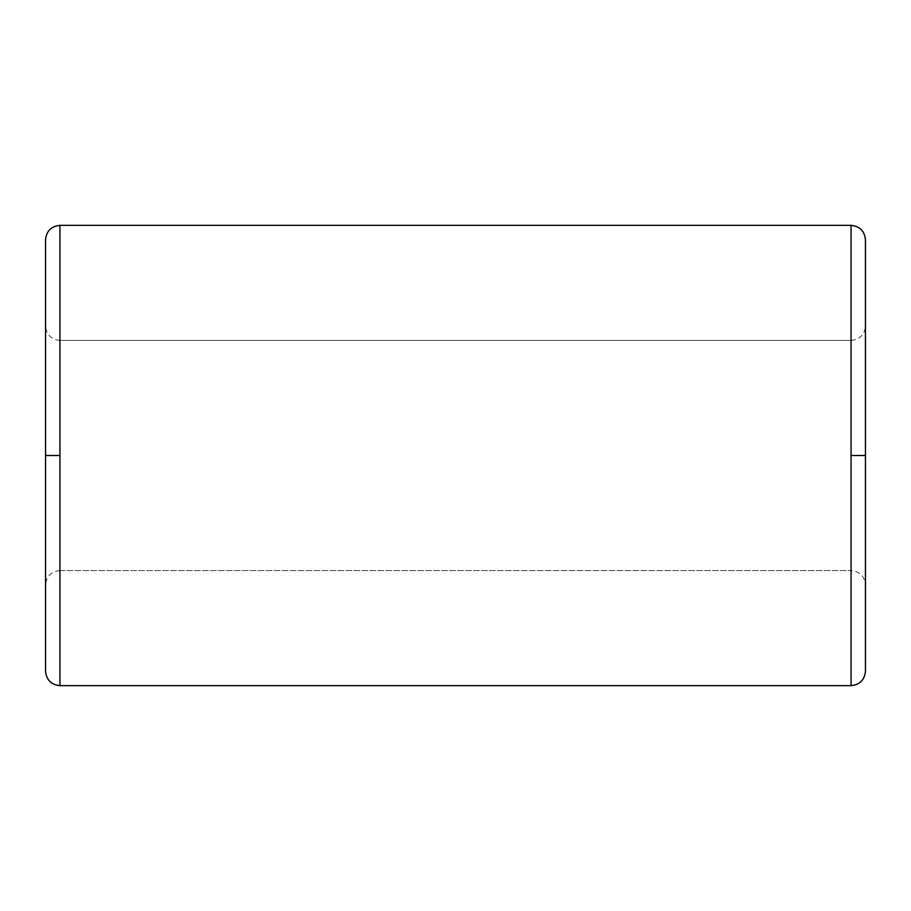 <?xml version="1.0" encoding="UTF-8"?>
<svg xmlns="http://www.w3.org/2000/svg" width="911" height="911" viewBox="0 0 911 911"><rect width="100%" height="100%" fill="white"/><g stroke="black" fill="none" stroke-linecap="round" stroke-linejoin="round"><path stroke-width="0.68" stroke-dasharray="4.55 3.42" d="M851.068 570.571L851.068 455.5L865.45 455.5L865.45 584.953L865.45 455.5L865.45 584.953L865.45 455.5L851.068 455.5L851.068 570.571L851.068 455.5L865.45 455.5L865.45 671.259L865.45 239.741L865.45 671.259L865.45 239.741L865.45 455.5L851.068 455.5L851.068 340.429L59.932 340.429L59.932 685.653L59.932 455.5L59.932 570.571L59.932 455.5L45.55 455.5L45.55 671.259L45.55 455.5L59.932 455.5L59.932 570.571L851.068 570.571L59.932 570.571L59.932 340.429L851.068 340.429L851.068 570.571C859.768 571.459 864.562 576.253 865.45 584.953M45.55 455.5L45.55 584.953L45.55 455.5L45.55 584.953L45.55 455.5L59.932 455.5L59.932 225.347L59.932 455.5L45.55 455.5L45.55 671.259L45.55 239.741L45.55 584.953L45.55 326.047L45.55 455.5L45.55 326.047L45.55 455.5L59.932 455.5L59.932 340.429L59.932 455.5L45.55 455.5L45.55 239.741L45.55 455.5M851.068 685.653L851.068 455.5L851.068 685.653M851.068 225.347L851.068 455.5L851.068 225.347M865.45 455.5L851.068 455.5L851.068 340.429L851.068 455.5L865.45 455.5L865.45 326.047L865.45 455.5M59.932 570.571C51.232 571.459 46.438 576.253 45.55 584.953M59.932 340.429C51.232 339.541 46.438 334.747 45.55 326.047M851.068 340.429C859.768 339.541 864.562 334.747 865.45 326.047"/><path stroke-width="1.37" d="M59.932 685.653L59.932 455.5L45.55 455.5L45.55 671.259L45.55 455.5L59.932 455.5L59.932 685.653L851.068 685.653L851.068 455.5L851.068 685.653L59.932 685.653C51.232 684.765 46.438 679.97 45.55 671.259M865.45 455.5L865.45 671.259L865.45 455.5L851.068 455.5L851.068 225.347L59.932 225.347L59.932 455.5L59.932 225.347L851.068 225.347L851.068 455.5L865.45 455.5L865.45 239.741L865.45 455.5M45.55 455.5L45.55 239.741L45.55 455.5M851.068 685.653C859.768 684.765 864.562 679.97 865.45 671.259M851.068 225.347C859.768 226.235 864.562 231.03 865.45 239.741M59.932 225.347C51.232 226.235 46.438 231.03 45.55 239.741"/></g></svg>
